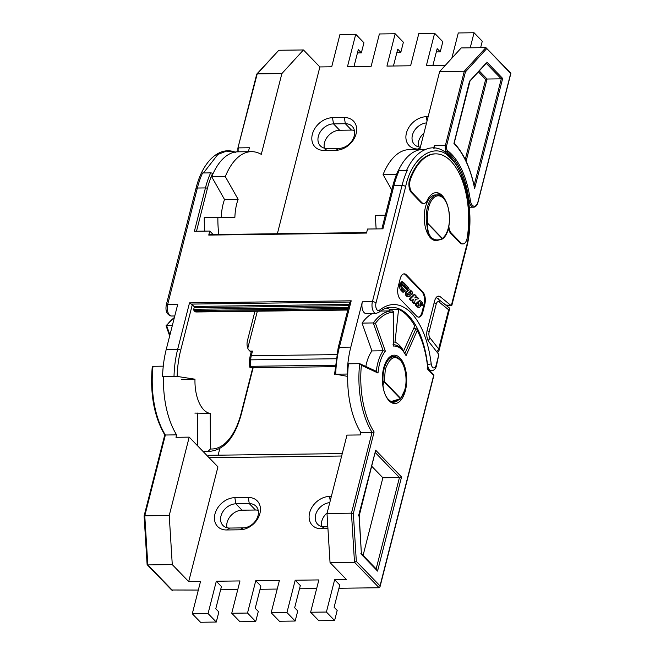 <?xml version="1.0" encoding="UTF-8"?>
<svg xmlns="http://www.w3.org/2000/svg" width="655" height="655" viewBox="0 0 655 655"><rect width="100%" height="100%" fill="white"/><g stroke="black" fill="none" stroke-linecap="round" stroke-linejoin="round"><path stroke-width="0.98" d="M203.476 172.969L217.845 154.474L226.352 151.133L235.055 152.083M203.001 451.41L209.854 451.32A69.602 35.01 -90.7 0 1 208.151 451.262L210.452 448.978L210.198 413.395A31.767 15.982 -90.7 0 1 203.77 409.817A31.767 15.982 -90.7 0 1 194.985 379.204L181.574 379.376M432.947 239.804L436.631 240.573L441.945 239.222A0.909 0.606 -115.7 0 1 441.707 239.255L436.009 240.581A22.819 11.479 -90.7 0 1 425.455 207.144A22.819 11.479 -90.7 0 1 435.419 194.944L437.393 194.92A22.819 11.479 -90.7 0 0 426.667 223.699L428.435 235.129M391.092 401.531L400.393 398.739A0.909 0.696 136 0 0 400.614 398.322L384.256 381.398A0.909 0.696 136 0 1 384.035 381.816L383.011 381.497L384.256 381.398L385.345 369.232C389.529 357.925 394.416 354.879 400.017 360.111C404.553 363.795 407.918 378.459 404.888 389.447C403.75 393.581 402.326 396.537 400.614 398.322A0.909 0.688 41.8 0 1 400.344 399.067M445.973 201.503A25.103 12.625 -90.7 0 0 436.181 192.652A25.103 12.625 -90.7 0 0 427.134 200.569A9.129 4.593 -90.7 0 1 423.842 203.451A9.129 4.593 -90.7 0 1 421.664 202.403L412.216 192.619A9.129 4.593 -90.7 0 1 410.169 180.297A9.129 4.593 -90.7 0 1 410.57 179.011A63.895 32.144 -90.7 0 1 435.681 153.859A63.895 32.144 -90.7 0 1 467.244 237.642A9.129 4.593 -90.7 0 1 462.97 243.922A9.129 4.593 -90.7 0 1 460.792 242.874L459.998 242.89L450.55 233.115A9.129 4.593 -90.7 0 1 448.372 228.366M423.842 203.451L423.056 203.459A9.129 4.593 -90.7 0 1 420.878 202.411L411.43 192.636A9.129 4.593 -90.7 0 1 409.383 180.305A9.129 4.593 -90.7 0 1 409.784 179.02A63.895 32.144 -90.7 0 1 434.895 153.868L435.681 153.859M403.529 292.122L402.743 292.13L400.672 289.985L401.458 289.977L403.529 292.122L405.298 290.836L402.088 287.512L401.736 285.416L402.784 284.769L402.055 284.778M402.416 284.589L407.263 289.395L409.031 288.11L403.415 282.305L401.621 281.814M401.458 289.977L400.483 284.123L402.383 281.806M400.672 289.985C399.55 288.527 399.231 286.579 399.697 284.131L401.589 281.814M407.918 295.168L407.238 294.087L410.235 291.352L410.914 291.852L410.546 293.129L411.93 294.553L412.552 293.415L412.331 291.991L410.759 290.361L409.572 289.797L407.852 290.173L409.572 289.797M408.663 296.69L406.927 296.461L405.306 294.783L406.092 294.766L406.125 292.228L408.646 290.165M405.306 294.783L405.339 292.245L407.852 290.173M420.395 304.018L421.181 304.01L422.426 305.296L421.64 305.304L420.395 304.018L420.305 302.716L420.649 306.638L418.381 307.662L415.557 305.394L416.351 305.386L416.302 303.683L415.507 303.691L416.121 302.921L416.907 302.913L418.185 304.239L417.923 305.443L418.512 306.049L419.159 305.664L418.512 306.049M415.557 305.394L415.507 303.691M419.118 304.927L419.159 305.664L418.373 305.68L418.332 304.935L419.118 304.927L418.61 301.971L420.092 300.588L422.663 302.684L422.942 304.354L422.426 305.296M417.988 304.035L417.816 301.98L419.364 300.596M403.243 283.68L402.588 283.001L403.243 283.68L402.907 284.073M401.859 284.139L401.204 283.459L401.859 284.139L401.515 284.524M401.278 286.399L400.623 285.719L401.278 286.399L400.942 286.792M401.916 288.888L401.261 288.208L401.916 288.888L401.581 289.273M403.292 290.304L402.637 289.625L403.292 290.304L402.956 290.697M404.626 285.113L403.971 284.434L404.626 285.113L404.291 285.506M406.018 286.546L405.355 285.867L406.018 286.546L405.674 286.939M407.402 287.987L406.747 287.308L407.402 287.987L407.058 288.372M420.453 302.422L421.304 302.921L421.361 303.658L420.575 303.666M416.907 302.913L416.302 303.683M416.351 305.386L417.988 307.08L417.202 307.089M419.167 307.645L417.988 307.08M416.343 296.142L414.795 294.545L410.226 299.048L411.684 300.555L413.28 299.384L412.83 301.742L414.361 303.331L415.368 299.368L418.823 298.713L417.44 297.28L414.738 297.951L416.343 296.142M406.092 294.766L407.713 296.445L406.927 296.461M407.885 295.135L409.105 294.496L410.488 295.929L407.942 296.952M409.457 296.682L407.713 296.445M418.021 301.472L418.807 301.464M418.332 304.935L418.103 304.338M417.718 306.057L418.373 305.68M414.361 303.331L413.575 303.339L412.044 301.758L412.503 299.957M412.044 301.758L412.83 301.742M414.951 297.714L417.44 297.28M411.684 300.555L410.898 300.563L409.44 299.057L414.009 294.553L414.795 294.545M409.44 299.057L410.226 299.048M411.93 294.553L411.144 294.57L409.76 293.137L409.915 291.639M407.672 294.914L409.105 294.496M409.76 293.137L410.546 293.129M407.263 289.395L406.477 289.404L402.023 284.802M418.389 317.135A9.129 4.593 89.3 0 0 421.984 312.296L424.047 304.215A9.129 4.593 89.3 0 0 422 291.893L405.576 274.904A9.129 4.593 89.3 0 0 403.799 273.88M450.55 233.115L451.344 233.098L460.792 242.874M451.344 233.098A9.129 4.593 -90.7 0 1 448.863 226.221M382.962 385.132L384.035 381.816L400.393 398.739M406.37 274.895L422.786 291.884A9.129 4.593 -90.7 0 1 424.833 304.207L422.778 312.288A9.129 4.593 -90.7 0 1 418.782 317.167A9.129 4.593 -90.7 0 1 416.613 316.119L400.189 299.13A9.129 4.593 -90.7 0 1 398.142 286.8L400.205 278.727A9.129 4.593 -90.7 0 1 404.192 273.847A9.129 4.593 -90.7 0 1 406.37 274.895L405.576 274.904M442.764 197.196A25.103 12.625 89.3 0 0 435.788 192.668M462.97 243.922L462.176 243.938A9.129 4.593 -90.7 0 1 459.998 242.89M446.088 305.083L451.868 305.304L466.073 249.58A2.735 1.114 14.3 0 0 465.787 248.875C474.572 220.809 466.393 171.487 450.804 158.576C436.508 140.571 411.848 155.898 405.642 186.65A2.735 1.114 14.3 0 0 402.047 185.406A69.602 35.01 -90.7 0 1 407.271 170.357L399.182 170.464A2.284 1.351 -155.3 0 0 397.97 171.07A2.284 1.351 -155.3 0 0 397.945 171.102A68.693 34.551 89.3 0 0 396.316 174.934A68.693 34.551 89.3 0 0 392.795 185.954L381.857 228.849M429.852 370.755L431.522 370.73C434.011 370.484 435.649 368.863 436.435 365.867A2.735 1.114 -165.7 0 0 436.148 365.154L438.809 354.691A4.56 2.292 89.3 0 0 438.08 353.503L428.91 341.812A9.129 4.593 -90.7 0 1 427.232 329.907L434.592 301.022A9.129 4.593 -90.7 0 1 438.588 296.142A9.129 4.593 -90.7 0 1 440.373 296.83L450.435 305.034M382.676 382.446L383.011 381.497A22.638 11.389 -90.7 0 1 384.149 368.814A22.638 11.389 -90.7 0 1 394.04 356.713C402.735 355.878 408.982 375.446 404.986 389.684L400.508 398.936A0.909 0.909 0 0 1 400.279 399.124L392.108 401.957L400.058 399.124M376.101 313.393A7.991 4.02 -90.7 0 1 372.408 301.693L362.346 301.824A7.991 4.02 -90.7 0 0 366.039 313.524L376.101 313.393L378.811 312.361A2.735 2.194 -129.8 0 0 379.425 310.224C390.208 301.791 400.876 302.749 411.414 313.098C421.73 324.323 428.329 341.23 431.211 363.803A5.248 2.636 89.3 0 0 433.471 367.913A5.248 2.636 89.3 0 0 436.148 365.154M403.619 350.99L414.787 325.969A72.115 36.271 89.3 0 0 398.592 309.209L395.006 342.082A38.342 19.282 -90.7 0 1 403.619 350.99L403.603 350.99M438.809 354.691L436.435 365.867M466.073 249.58C479.82 201.363 454.947 135.077 424.497 149.938A69.446 34.936 89.3 0 0 406.591 170.365M389.578 310.945L389.758 309.324A72.115 36.271 89.3 0 0 386.36 308.071M395.006 342.082L393.655 342.098M398.592 309.209L389.758 309.324M362.346 301.824L350.802 347.117L339.364 347.265A69.602 35.01 89.3 0 0 335.704 374.193L347.666 376.396M347.715 374.136L347.142 374.046A69.602 35.01 -90.7 0 1 350.802 347.117M335.704 374.193L347.142 374.046M209.371 234.703A0.909 0.459 89.3 0 0 209.15 234.605A0.909 0.459 89.3 0 0 208.749 235.088L366.505 233.065L367.537 229.029L382.921 228.832L393.958 185.512A2.284 0.925 -165.7 0 0 392.795 185.954M166.223 349.483A69.602 35.01 -90.7 0 0 162.571 376.412L177.128 376.412C177.415 367.177 178.594 358.49 180.665 350.376L192.3 304.731A2.284 0.925 -165.7 0 0 191.285 304.092L349.827 302.061L351.203 300.809L189.508 302.88L177.661 349.336L166.223 349.483L177.775 304.182L167.713 304.313L197.351 188.026L205.441 187.928L194.396 231.248L209.78 231.051L213.162 234.547M349.827 302.061A2.284 0.925 -165.7 0 0 349.811 302.119L338.177 347.764A2.284 0.925 -165.7 0 1 339.364 347.265L351.203 300.809M348.493 307.293L193.733 309.275L193.937 310.511L348.182 308.53M347.903 309.61L194.961 311.567L193.937 310.511M193.733 309.275L194.142 307.662A0.909 0.459 89.3 0 0 193.937 306.425L192.3 304.731M194.961 311.567L195.837 311.985L347.789 310.044M191.285 304.092L189.508 302.88M209.78 231.051L208.749 235.088M254.951 311.231L247.394 340.862A6.845 3.447 89.3 0 0 248.925 350.106L251.102 352.357M194.854 413.084L210.198 413.395M197.384 413.051L197.622 445.842M208.151 451.262L202.829 451.229M196.5 231.223L207.43 188.329A2.284 0.925 14.3 0 0 205.441 187.928A69.602 35.01 -90.7 0 1 210.664 172.879A2.284 1.351 24.7 0 1 212.588 173.477L212.875 174.009M210.664 172.879L202.575 172.986A69.602 35.01 89.3 0 0 197.351 188.026A2.735 1.114 14.3 0 0 195.935 188.624C202.346 161.941 219.13 145.41 235.767 152.361M207.43 188.329A68.693 34.551 -90.7 0 1 212.588 173.477M177.128 376.412L194.985 379.204M162.571 376.412L163.513 376.56M436.631 351.661A4.56 3.291 -38.1 0 0 438.654 348.927L448.634 309.782L449.748 308.243L436.222 297.493M428.075 340.461A4.56 3.291 -38.1 0 0 429.958 337.841L438.654 348.927A4.56 1.859 14.3 0 1 439.137 350.106L449.748 308.243M253.501 367.709L335.016 366.669L250.161 367.758L249.711 367.005L250.75 366.301L335.155 365.22M247.762 348.157L257.341 311.199M249.882 351.096L252.486 351.064A2.284 0.925 -165.7 0 0 251.307 351.563L250.12 356.205A2.284 0.925 14.3 0 1 251.307 355.706L252.486 351.064M393.016 344.677C396.201 344.718 399.141 346.135 401.842 348.918L406.059 355.599A33.315 16.76 89.3 0 0 402.047 349.86A33.315 16.76 89.3 0 0 393.508 346.061L393.18 312.271A67.097 33.749 89.3 0 0 375.438 323.3L385.337 351.137A33.315 16.76 89.3 0 0 378.009 373.039L361.388 365.285L359.677 363.648L348.435 363.795A68.464 34.437 -90.7 0 0 360.815 432.505L372.056 432.365A68.464 34.437 -90.7 0 1 359.677 363.648L376.764 371.516M248.27 497.481A18.258 13.919 136 0 1 259.929 513.438A18.258 13.919 136 0 1 240.033 529.797L226.622 529.969A18.258 13.919 136 0 1 214.963 514.011A18.258 13.919 136 0 1 234.858 497.653L248.27 497.481L249.293 503.646L235.882 503.818A13.689 10.439 -44 0 0 222.667 512.03A13.689 10.439 -44 0 0 222.946 525.449A13.689 10.439 -44 0 0 229.708 528.053L243.12 527.881A13.689 10.439 -44 0 0 258.037 515.608A13.689 10.439 -44 0 0 256.048 506.241A13.689 10.439 -44 0 0 249.293 503.646L255.45 510.016L242.039 510.188A13.689 10.439 -44 0 0 226.957 527.733M207.701 456.265A4.56 2.292 -90.7 0 1 209.092 455.299L342.262 453.596M258.201 510.327A13.689 10.439 -44 0 0 255.45 510.016M361.388 365.285A67.097 33.749 89.3 0 0 374.103 431.989L353.348 513.422L356.328 561.376L380.015 585.881L379.982 586.905L379.139 587.748L338.946 588.264M316.66 588.55L299.499 588.771M277.221 589.058L260.06 589.279M237.773 589.557L220.612 589.778M198.334 590.065L171.643 589.999L147.219 564.733M218.123 455.184L219.81 448.552M327.156 512.857A13.689 10.439 -44 0 0 321.621 526.522M356.328 561.376L354.502 562.268L330.046 562.579L346.47 579.569L334.639 579.716L326.403 612.04L310.626 612.237L318.829 620.735L334.607 620.531L337.186 610.435L334.107 607.25L339.765 585.03L334.639 579.716M295.192 580.224L286.956 612.54L295.168 621.038L297.738 610.935L294.66 607.75L300.326 585.537L295.192 580.224L318.862 579.921L310.626 612.237M255.753 580.731L247.516 613.047L255.72 621.546L258.299 611.442L255.221 608.258L260.878 586.037L255.753 580.731L279.415 580.428L271.178 612.744L279.39 621.243L295.168 621.038M216.306 581.239L208.069 613.555L216.281 622.045L218.852 611.95L215.773 608.765L221.439 586.544L216.306 581.239L239.976 580.936L231.739 613.252L239.943 621.742L255.72 621.546M164.782 434.904C154.146 416.703 149.962 394.105 152.23 367.111L152.992 366.292A68.464 34.437 89.3 0 0 165.371 435.01L144.771 515.812L147.817 564.913L172.273 564.602L188.697 581.591L200.528 581.435L192.292 613.76L200.504 622.25L216.281 622.045M286.956 612.54L271.178 612.744M188.697 581.591L217.943 466.859L189.205 437.131L169.227 515.501L172.273 564.602M208.069 613.555L192.292 613.76M247.516 613.047L231.739 613.252M327.942 528.667L321.286 528.757A18.258 13.919 136 0 1 309.627 512.8A18.258 13.919 136 0 1 329.522 496.441L331.348 496.416M152.992 366.292L163.267 366.161M165.371 435.01L176.613 434.863L175.99 437.303L189.205 437.131M163.521 376.396A68.464 34.437 89.3 0 0 176.613 434.863M172.331 325.527L166.607 325.601L169.932 334.942M144.771 515.812L169.227 515.501M147.817 564.913L172.453 590.401M363.091 555.391L382.872 477.773L371.811 466.327M382.872 477.773L399.444 477.56L375.315 452.597M401.548 476.971L377.558 571.094L361.437 554.408L359.218 515.722L375.683 450.214L401.548 476.971L399.444 477.56L376.158 568.908M377.558 571.094L376.879 569.662L361.585 553.835M360.889 553.557L361.437 554.408L359.022 515.583L358.547 515.87L375.683 450.214M365.817 366.407A34.69 17.448 -90.7 0 1 371.942 350.924L362.051 323.095L373.293 322.948A68.464 34.437 -90.7 0 1 392.468 310.904A68.464 34.437 -90.7 0 1 392.673 310.904L393.18 312.271L393.36 311.575M393.36 311.616L393.508 346.061M371.942 350.924L383.183 350.777L373.293 322.948L375.438 323.3M376.298 371.295A34.69 17.448 -90.7 0 1 383.183 350.777L385.337 351.137M376.281 371.401L378.009 373.039M374.103 431.989L372.056 432.365L351.457 513.168L327.001 513.479L330.046 562.579M380.015 585.881L433.659 375.421L427.805 369.363L427.961 368.912C426.52 353.364 422.835 340.158 416.907 329.309L417.235 330.57L406.059 355.599M417.235 330.57A67.097 33.749 89.3 0 1 427.805 369.363L427.24 368.487M413.583 328.671L415.99 328.638L416.907 329.309M353.348 513.422L351.457 513.168L354.502 562.268L379.139 587.748M433.659 375.421L433.397 374.856L433.659 375.421M362.051 323.095A68.464 34.437 -90.7 0 1 372.441 313.442M380.473 311.076A68.464 34.437 -90.7 0 1 381.226 311.051A68.464 34.437 -90.7 0 1 381.431 311.051M327.001 513.479L346.978 435.108L360.193 434.945L360.815 432.505M329.768 502.639A13.689 10.439 -44 0 0 317.118 511.195A13.689 10.439 -44 0 0 317.61 524.237A13.689 10.439 -44 0 0 324.372 526.841L327.827 526.792M326.403 612.04L334.607 620.531M324.151 150.429A18.487 14.091 136 0 1 312.345 134.275A18.487 14.091 136 0 1 332.494 117.712L344.325 117.556A18.487 14.091 136 0 1 356.132 133.718A18.487 14.091 136 0 1 335.982 150.282L324.151 150.429L327.238 148.513L339.069 148.366A13.919 10.611 -44 0 0 352.505 140.006A13.919 10.611 -44 0 0 352.218 126.366A13.919 10.611 -44 0 0 345.349 123.721L333.518 123.877A13.919 10.611 -44 0 0 318.346 136.346A13.919 10.611 -44 0 0 320.369 145.868A13.919 10.611 -44 0 0 327.238 148.513M427.781 223.715C427.338 229.807 428.501 234.367 431.285 237.413C434.191 240.254 437.835 240.663 442.223 238.657L427.781 223.715L426.667 223.699L427.895 223.445L442.338 238.387A0.909 0.696 136 0 1 442.223 238.657A0.909 0.606 -115.7 0 1 441.945 239.222A0.909 0.909 0 0 0 442.068 239.14A0.909 0.745 -125.2 0 0 442.338 238.387A21.91 11.02 89.3 0 0 448.896 210.959A21.91 11.02 89.3 0 0 435.133 196.729A21.91 11.02 89.3 0 0 427.895 223.445A0.909 0.696 -44 0 1 427.781 223.715M454.136 143.118L454.226 143.216C463.658 153.245 470.421 167.975 474.507 187.404L474.605 188.566A83.521 42.01 89.3 0 0 454.365 143.838A83.521 42.01 89.3 0 0 453.948 143.42L469.52 81.269L486.092 63.142M419.904 149.004L418.078 149.029A18.258 13.919 136 0 1 406.419 133.071A18.258 13.919 136 0 1 426.315 116.713L428.141 116.688M426.552 122.911A13.689 10.439 -44 0 0 412.421 135.143A13.689 10.439 -44 0 0 414.402 144.509A13.689 10.439 -44 0 0 420.395 147.097M423.949 133.129A13.689 10.439 -44 0 0 418.414 146.794M354.38 130.435A13.919 10.611 -44 0 0 351.506 130.091L339.675 130.247A13.919 10.611 -44 0 0 324.356 148.169M445.326 65.328L426.38 65.574L434.617 33.258L418.84 33.454L410.603 65.778L386.933 66.081L395.17 33.757L403.382 42.256L400.811 52.351L397.732 49.166L393.442 65.991M256.801 74.031L278.809 50.263L303.462 49.952L319.877 66.941L331.717 66.785L339.953 34.469L355.731 34.265L347.494 66.581L371.156 66.278L379.392 33.962L395.17 33.757M319.877 66.941L277.368 233.729M470.216 47.815L474.056 32.75L482.268 41.24L480.631 47.676M451.844 58.197L458.279 32.955L474.056 32.75M434.183 148.251A4.56 2.292 -90.7 0 1 434.388 145.377L445.433 145.238L464.305 71.223L465.435 71.886L446.636 145.656A3.652 1.834 89.3 0 0 447.66 150.765A71.657 36.041 -90.7 0 1 451.688 154.343A71.657 36.041 -90.7 0 1 470.282 200.07A8.212 4.135 -90.7 0 0 473.86 206.202A8.212 4.135 -90.7 0 0 477.962 201.863L510.687 73.466L485.887 47.61L461.235 47.93L439.652 71.542L419.781 149.496M376.175 228.914A68.464 34.437 -90.7 0 1 375.642 215.348L385.328 215.225M396.529 174.402L383.077 174.574A68.464 34.437 -90.7 0 1 409.203 149.635L422.811 149.455A68.464 34.437 89.3 0 0 398.297 170.693M425.308 149.61A68.464 34.437 89.3 0 0 422.811 149.455M391.772 189.975L383.077 174.574M434.617 33.258L442.829 41.748L440.25 51.851L437.172 48.666L432.881 65.492M436.345 51.901L440.25 51.851M434.388 145.377L433.667 148.218M510.875 73.172L485.887 47.61L464.305 71.223L439.652 71.542M479.247 70.928L487.066 79.026L501.272 78.846L486.231 63.289M466.114 161.228L487.066 79.026L485.666 79.419L478.379 71.878M486.87 62.094L502.672 78.453L501.272 78.846L474.097 185.447M441.994 239.19A0.909 0.745 -125.2 0 0 442.068 239.14C454.234 231.985 450.403 193.307 437.393 194.92M256.785 74.555L257.227 73.876L256.785 74.555L257.227 73.876L281.879 73.565L303.462 49.952M396.905 52.408L400.811 52.351M357.458 52.908L361.363 52.858L358.285 49.674L353.995 66.499M355.731 34.265L363.934 42.763L361.363 52.858M224.526 199.505L211.696 176.768L225.304 176.596L238.133 199.325L224.526 199.505A34.69 17.448 89.3 0 0 221.284 217.37M211.696 176.768A68.464 34.437 -90.7 0 1 237.822 151.829L251.43 151.657A68.464 34.437 -90.7 0 1 261.279 154.367L281.879 73.565M225.304 176.596A68.464 34.437 -90.7 0 1 251.43 151.657M248.401 151.69L249.399 147.752L238.363 147.891A4.56 2.292 89.3 0 0 238.322 151.821M218.77 234.482A68.464 34.437 -90.7 0 1 217.869 217.37L204.254 217.55A68.464 34.437 -90.7 0 0 204.794 231.117M238.133 199.325A34.69 17.448 89.3 0 0 234.883 217.354L217.869 217.37M411.43 192.636L412.216 192.619M417.906 303.805L418.692 303.789M421.304 302.921L420.518 302.929M405.339 292.245L406.125 292.228M410.914 291.852L410.12 291.86M410.931 292.662L410.145 292.679M422 291.893L422.786 291.884M422.778 312.288L421.984 312.296M424.047 304.215L424.833 304.207M409.784 179.02L410.57 179.011M420.878 202.411L421.664 202.403M451.344 305.541L465.787 248.875M378.811 312.361C382.921 308.996 387.064 307.293 391.24 307.269A72.115 36.271 -90.7 0 1 427.502 364.401A2.735 0.475 -6.6 0 0 431.211 363.803M431.522 370.73A7.991 4.02 -90.7 0 1 427.502 364.401L427.486 364.401M440.373 296.83L436.811 296.879M379.425 310.224A5.248 2.636 -90.7 0 1 376.445 308.914A5.248 2.636 -90.7 0 1 376.003 302.938L405.642 186.65M399.182 170.464A69.602 35.01 89.3 0 0 393.958 185.512L402.047 185.406L372.408 301.693A2.735 1.114 14.3 0 1 376.003 302.938M348.902 305.672L194.142 307.662M349.221 304.436L193.937 306.425M209.854 451.32C224.542 449.854 235.071 437.286 241.449 413.608A2.284 0.925 -165.7 0 0 241.212 413.027A67.318 33.864 -90.7 0 1 210.452 448.978M252.765 367.725L241.212 413.027M174.009 376.265A69.602 35.01 -90.7 0 1 177.661 349.336A2.284 0.925 14.3 0 1 180.665 350.376M167.713 304.313A2.735 1.114 -165.7 0 0 166.288 304.911C165.216 311.125 166.927 314.826 171.405 316.013A7.991 4.02 89.3 0 1 167.713 304.313M429.958 337.841A4.56 2.292 -90.7 0 1 429.123 331.889A4.56 1.859 -165.7 0 0 427.068 330.611M429.123 331.889L436.205 304.1A4.56 1.859 -165.7 0 0 434.134 302.815M436.205 304.1A4.56 2.292 -90.7 0 1 439.096 302.004A4.56 3.635 -50.8 0 0 438.031 298.524M448.634 309.782L439.096 302.004M250.75 366.301A18.258 9.186 89.3 0 1 250.644 359.849L335.966 358.752M336.662 354.617L251.307 355.706A13.689 6.886 -90.7 0 0 250.644 359.849L249.506 360.053L249.711 367.005M248.196 347.093A13.501 5.494 -165.7 0 0 247.32 346.691M394.597 356.729A22.819 11.479 89.3 0 0 393.049 356.541C383.11 354.15 377.919 390.617 388.873 399.82C390.822 401.597 392.41 402.383 393.639 402.178A22.819 11.479 89.3 0 0 398.281 400.139M389.07 400.754A24.186 12.167 -90.7 0 1 383.65 368.094A24.186 12.167 -90.7 0 1 399.984 357.933A24.186 12.167 -90.7 0 1 405.404 390.601A24.186 12.167 -90.7 0 1 389.07 400.754M341.648 456.019L209.101 457.714M174.345 317.626A68.464 34.437 89.3 0 0 166.607 325.601M242.039 510.188L235.882 503.818L234.858 497.653M240.033 529.797L243.12 527.881M226.622 529.969L229.708 528.053M405.052 353.143L415.99 328.638M330.243 500.764L329.522 496.441M321.286 528.757L324.372 526.841M430.556 237.945A0.909 0.696 -44 0 0 431.285 237.413M468.415 200.315L469.046 200.307A70.74 35.583 89.3 0 0 450.689 155.161A70.74 35.583 89.3 0 0 446.718 151.632L444.237 151.665M469.209 207.234L473.59 207.185A9.129 4.593 89.3 0 1 469.046 200.307L470.282 200.07M420.24 147.686L418.078 149.029M502.672 78.453L474.605 188.566M486.69 48.634L465.435 71.886M426.315 116.713L427.035 121.036M465.263 159.452L485.666 79.419M447.66 150.765A0.909 0.737 -53.2 0 1 446.718 151.632A4.56 2.292 -90.7 0 1 445.433 145.238L446.636 145.656M278.809 50.263L257.227 73.876L237.888 148.095L237.888 151.829M351.506 130.091L345.349 123.721L344.325 117.556M339.675 130.247L333.518 123.877L332.494 117.712M339.069 148.366L335.982 150.282M391.739 356.746L394.04 356.713M420.092 300.588L419.298 300.596M446.735 305.615L451.508 305.558M397.97 171.07L396.316 174.934M334.574 374.3L338.177 347.764M366.628 232.582L209.15 234.605M241.449 413.608L253.149 367.717M174.77 315.972L171.405 316.013M166.288 304.911L195.935 188.624M437.409 352.66A4.56 4.56 0 0 0 439.137 350.106M250.12 356.205L249.506 360.053M164.765 434.887L144.1 515.952M144.1 515.96L147.113 564.495M166.051 325.764L169.678 335.958M166.059 325.707L174.41 317.364M392.681 310.904L381.226 311.051M427.944 368.773L433.938 374.979M433.97 375.102L379.982 586.905M510.9 73.262L478.052 202.1C477.086 205.416 475.595 207.111 473.59 207.185M454.161 143.208L470.028 80.958M470.003 81.04L486.583 62.905M256.719 74.187L237.888 148.095"/></g></svg>
